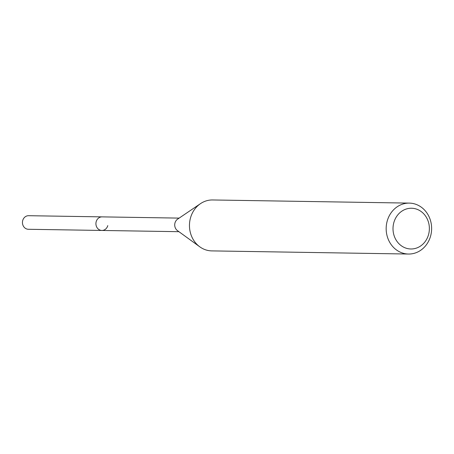 <?xml version="1.0" encoding="UTF-8"?>
<svg xmlns="http://www.w3.org/2000/svg" width="454" height="454" viewBox="0 0 454 454"><rect width="100%" height="100%" fill="white"/><g stroke="black" fill="none" stroke-linecap="round" stroke-linejoin="round"><path stroke-width="0.68" d="M179.143 218.107L28.613 215.701A6.793 6.061 90.9 0 0 22.7 220.565A6.793 6.061 90.9 0 0 28.398 229.281L101.872 230.456A6.793 6.061 -89.1 0 1 96.174 221.739A6.793 6.061 -89.1 0 1 102.088 216.876A6.793 6.061 90.9 0 0 96.174 221.739A6.793 6.061 90.9 0 0 101.872 230.456A6.793 6.061 -89.1 0 0 107.785 225.598M428.604 234.4A20.373 18.183 -89.1 0 1 405.955 248.139A20.373 18.183 -89.1 0 1 393.777 222.818A20.373 18.183 -89.1 0 1 416.426 209.078A20.373 18.183 -89.1 0 1 428.604 234.4M430.664 235.813A25.464 22.728 -89.1 0 1 408.486 254.036A25.464 22.728 -89.1 0 1 387.126 221.331A25.464 22.728 -89.1 0 1 409.298 203.108A25.464 22.728 -89.1 0 1 430.664 235.813M409.298 203.108L212.603 199.964A25.464 22.728 90.9 0 0 200.481 203.653A25.464 22.728 90.9 0 0 190.425 218.187A25.464 22.728 90.9 0 0 199.794 246.823A25.464 22.728 90.9 0 0 211.785 250.892L408.486 254.036M199.794 246.823L177.469 230.632A6.793 6.061 -89.1 0 1 174.966 222.993A6.793 6.061 -89.1 0 1 177.65 219.117L200.481 203.653M178.927 231.688L101.872 230.456"/></g></svg>
